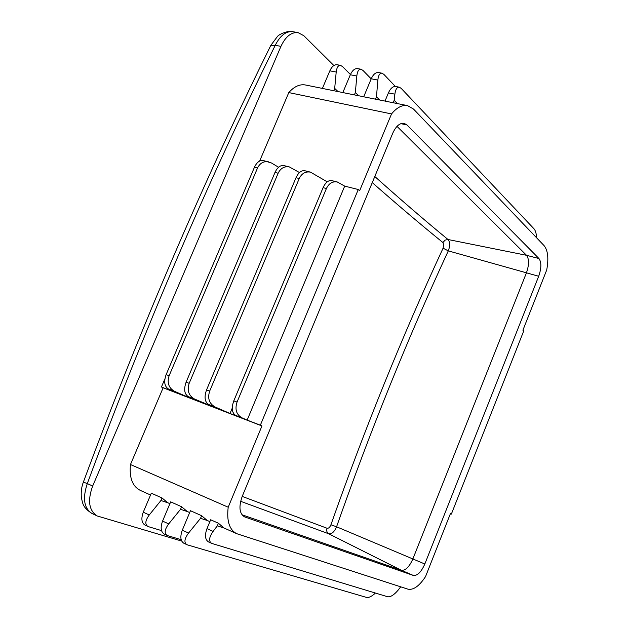 <?xml version="1.0" encoding="UTF-8"?>
<svg xmlns="http://www.w3.org/2000/svg" width="629" height="629" viewBox="0 0 629 629"><rect width="100%" height="100%" fill="white"/><g stroke="black" fill="none" stroke-linecap="round" stroke-linejoin="round"><path stroke-width="0.94" d="M242.228 496.367L392.693 133.332C395.932 126.193 399.729 122.852 404.085 123.315L406.971 124.943L538.951 258.535C541.577 262.285 541.49 268.198 538.691 276.265L424.827 564.001C421.226 572.083 417.397 575.897 413.347 575.441L244.484 516.857C239.342 513.531 238.595 506.707 242.228 496.367M228.201 507.218L261.955 425.951L260.343 425.204L358.271 189.51L359.654 190.689L391.529 113.935C396.836 107.488 402.159 104.713 407.506 105.609L413.536 109.076L544.069 245.609C547.93 250.373 548.81 258.503 546.719 269.975L522.911 330.209L523.737 330.917L451.363 514.09L450.419 513.649L425.542 576.596C419.268 586.11 413.387 590.293 407.906 589.161L236.708 533.683C229.388 529.838 226.55 521.016 228.201 507.218L130.47 464.524L163.139 387.779L261.955 425.951M150.543 494.992L140.22 490.361C132.436 486.327 129.189 477.718 130.47 464.524M169.901 503.68L167.684 502.689L162.015 497.971L151.314 493.175L143.27 512.203C140.982 518.571 141.572 522.88 145.04 525.121L148.483 526.685L161.527 530.601M189.675 512.564L187.19 511.448L181.608 506.746L170.671 501.848L162.573 521.087C160.261 527.527 160.82 531.867 164.248 534.1L167.754 535.688L181.176 539.674M209.889 521.638L207.13 520.403L201.626 515.709L190.453 510.709L182.3 530.176C179.965 536.686 180.492 541.05 183.872 543.267L187.434 544.887L366.621 597.448C368.901 597.833 371.841 596.363 375.434 593.053M236.708 533.683L223.853 527.912L218.42 523.234L210.668 519.758L206.972 528.627C204.614 535.263 205.109 539.69 208.482 541.899L212.099 543.519L387.739 596.779C390.68 597.078 394.131 594.869 398.11 590.159L400.704 586.826M91.897 513.437C82.478 507.304 82.682 503.334 81.298 497.02C80.952 491.485 81.636 486.524 83.366 482.129L87.305 483.583C82.423 498.349 83.987 508.311 91.983 513.484L97.22 515.969C88.909 510.63 87.392 500.653 92.667 486.036L280.943 46.357C285.55 36.561 291.266 31.985 298.107 32.629L303.854 35.735L333.873 65.534M83.366 482.129C140.424 328.275 202.923 182.669 270.863 45.304L277.436 36.498C279.583 33.565 290.842 29.948 292.658 31.67C285.951 31.049 280.149 35.594 275.235 45.304L270.745 45.532M181.702 541.082L97.22 515.969M163.139 387.779L161.433 387L164.892 378.87M259.659 161.024L288.79 92.581C294.16 86.535 299.687 83.995 305.372 84.97L322.41 88.414M397.009 126.366L526.552 255.311C529.233 259.062 529.178 264.943 526.394 272.962L412.868 558.945C409.275 566.973 405.43 570.747 401.333 570.267L241.921 514.734M374.798 176.505C400.366 199.401 424.772 220.409 448.005 239.507C450.097 241.976 450.191 245.766 448.288 250.877L538.691 276.265M161.433 387L178.644 393.644L168.368 388.942C164.436 386.34 163.697 381.567 166.135 374.609L254.438 167.275C256.821 162.266 259.761 160.01 263.26 160.505L271.469 162.982L278.561 167.251M232.25 408.127L230.01 413.489L215.008 406.939C209.166 403.566 207.381 398.283 209.677 391.089L206.548 389.901C204.055 397.017 204.732 401.86 208.561 404.447L218.593 409.078L194.55 399.045C188.7 395.688 186.907 390.444 189.172 383.328L186.113 382.173C183.652 389.202 184.36 394.013 188.244 396.608L198.402 401.278L189.565 397.866L189.793 397.324M260.343 425.204L247.158 420.109L344.692 186.121L358.271 189.51M450.395 513.704L451.363 514.09M288.79 92.581L391.529 113.935M407.506 105.609L385.003 101.096L388.415 92.888C390.475 88.359 392.921 86.228 395.751 86.495L399.273 87.179C397.009 87.022 395.539 89.349 394.87 94.161L388.415 92.888M385.011 101.065L363.696 96.787L371.228 78.79C373.249 74.356 375.678 72.272 378.509 72.539L381.945 73.192C379.735 73.043 378.375 75.331 377.856 80.072L371.228 78.79M363.704 96.756L342.829 92.573L350.322 74.772C352.334 70.385 354.772 68.325 357.642 68.608L361.007 69.237C358.75 69.08 357.351 71.336 356.816 76.023L350.322 74.772M342.844 92.542L322.402 88.437L329.84 70.833C331.845 66.493 334.298 64.465 337.199 64.748L340.493 65.369C338.198 65.196 336.767 67.429 336.201 72.052L329.84 70.833M326.852 182.151L327.3 181.789M230.01 413.489L239.24 417.051L235.631 415.384C231.912 412.836 231.299 407.993 233.799 400.854L323.078 187.67C325.476 182.504 328.354 180.146 331.695 180.594L337.309 181.985L344.692 186.121M242.212 496.415L327.009 528.242C328.55 528.525 329.855 527.369 330.925 524.775C364.726 428.703 402.112 336.507 443.075 248.196L443.799 244.878L442.926 242.542C420.463 224.294 396.915 204.323 372.266 182.614M330.925 524.775L336.57 526.788C334.321 531.945 331.703 534.273 328.715 533.785L401.333 570.267L413.347 575.441M327.009 528.242C326.309 530.758 326.876 532.606 328.715 533.785L240.632 501.305M443.075 248.196L448.288 250.877C407.474 338.968 370.237 430.936 336.57 526.788L424.827 564.001M538.951 258.535L526.552 255.311L448.005 239.507L445.096 240.113L442.926 242.542M162.015 497.971L160.945 500.503L168.21 502.925M160.945 500.503L149.27 514.962C145.213 520.537 144.764 524.374 147.925 526.473M181.608 506.746L180.531 509.309L187.717 511.684M180.531 509.309L168.706 523.91C164.586 529.539 164.083 533.392 167.196 535.476M201.626 515.709L200.549 518.304L207.649 520.631M200.549 518.304L188.566 533.062C184.383 538.739 183.825 542.615 186.892 544.683M218.42 523.234L217.335 525.852L224.364 528.14M217.335 525.852L213.089 531.403C209.017 537.284 208.529 541.262 211.619 543.338M333.7 90.725L334.691 88.375L336.201 72.052M338.001 91.567L334.691 88.375M350.432 74.505L342.514 66.564L340.493 65.369M354.371 94.9L355.361 92.526L356.816 76.023M358.616 95.734L355.361 92.526M371.196 78.861L362.988 70.44L361.007 69.237M375.474 99.17L376.48 96.764L377.856 80.072M379.672 99.987L376.48 96.764M395.358 86.448L383.887 74.387L381.945 73.192M393.172 102.747L394.179 100.318L394.87 94.161M397.316 103.549L394.179 100.318M536.639 237.833C536.34 233.579 535.499 230.607 534.1 228.909L401.168 88.351L399.273 87.179M189.565 397.866L174.54 391.324C168.682 387.975 166.874 382.778 169.122 375.741L257.513 168.045C259.997 163.053 263.732 160.985 268.732 161.85M247.158 420.109L241.898 417.798C236.347 414.542 234.727 409.306 237.039 402.088L326.412 188.511C328.904 183.361 332.537 181.183 337.309 181.985M299.49 172.543L289.379 166.937C284.387 166.08 280.644 168.179 278.144 173.227L274.999 172.44L186.113 382.173M327.033 181.726L310.474 172.134C305.49 171.285 301.739 173.415 299.231 178.526L296.015 177.716L206.548 389.901M189.172 383.328L278.144 173.227M209.567 405.587L209.803 405.021M289.379 166.937L283.789 165.561C280.322 165.081 277.397 167.369 274.999 172.44M209.677 391.089L299.231 178.526M310.474 172.134L304.766 170.726C301.338 170.255 298.421 172.59 296.015 177.716M280.943 46.357L275.235 45.304C207.106 183.149 144.466 329.242 87.305 483.583L92.667 486.036M400.822 123.646L406.971 124.943M244.06 516.645L244.878 517.007M149.27 514.962L143.27 512.203M168.706 523.91L162.573 521.087M188.566 533.062L182.3 530.176M213.089 531.403L206.972 528.627M169.122 375.741L166.135 374.609M257.513 168.045L254.438 167.275M241.898 417.798L235.631 415.384M215.008 406.939L208.561 404.447M194.55 399.045L188.244 396.608M174.54 391.324L168.368 388.942M326.412 188.511L323.078 187.67M237.039 402.088L233.799 400.854M292.658 31.67L298.107 32.629"/></g></svg>
